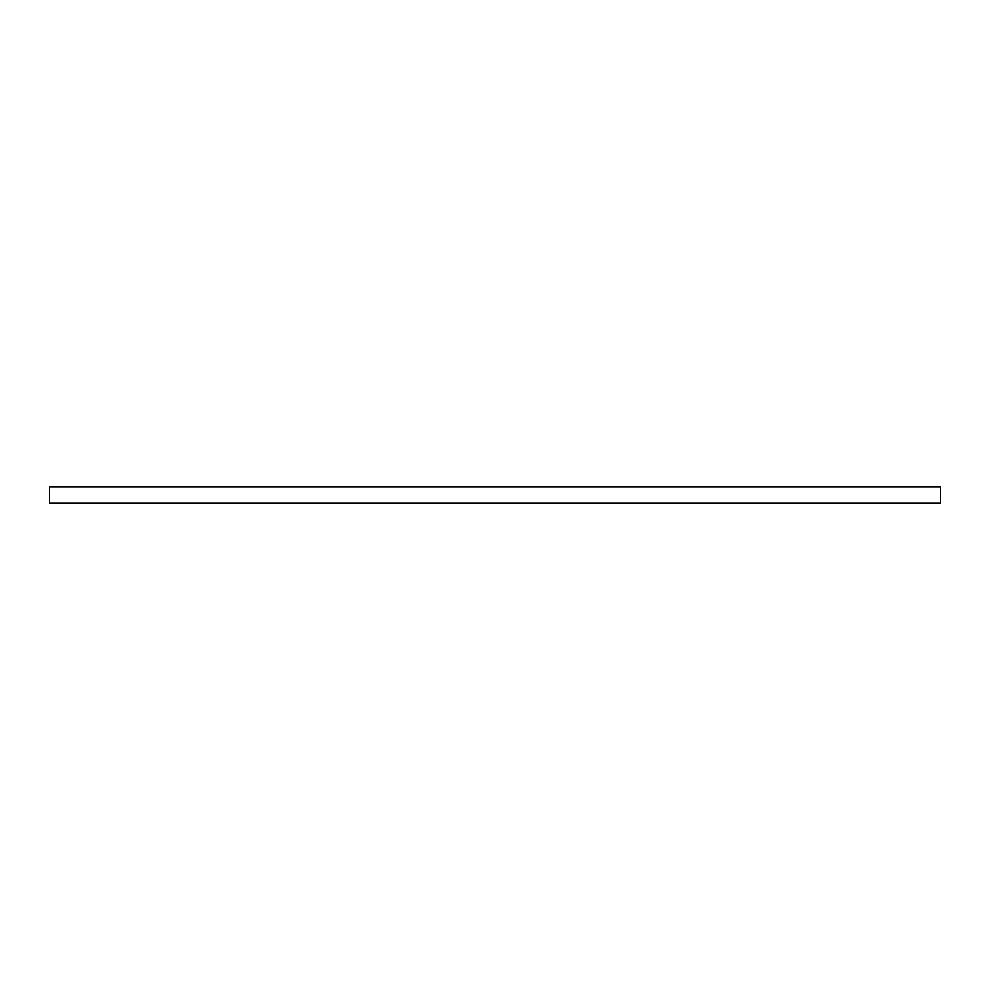 <?xml version="1.0" encoding="UTF-8"?>
<svg xmlns="http://www.w3.org/2000/svg" width="990" height="990" viewBox="0 0 990 990"><rect width="100%" height="100%" fill="white"/><g stroke="black" fill="none" stroke-linecap="round" stroke-linejoin="round"><path stroke-width="1.49" d="M49.5 486.981L49.5 503.019L940.5 503.019L940.5 486.981L49.5 486.981"/></g></svg>
